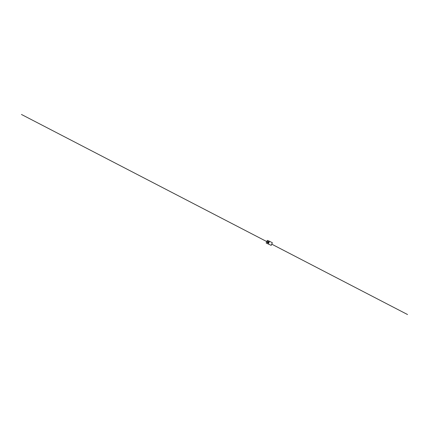 <?xml version="1.0" encoding="UTF-8"?>
<svg xmlns="http://www.w3.org/2000/svg" width="429" height="429" viewBox="0 0 429 429"><rect width="100%" height="100%" fill="white"/><g stroke="black" fill="none" stroke-linecap="round" stroke-linejoin="round"><path stroke-width="0.64" d="M268.366 243.903L269.519 241.275L272.356 242.75L271.208 245.367L266.157 243.007L267.31 240.379L269.519 241.275M267.514 242.878L267.229 241.859L268.211 241.425L268.447 242.423L267.514 242.878M271.208 245.367L266.157 243.007M268.125 242.793L268.538 241.999M268.039 242.846L268.527 241.902M267.894 242.9L268.49 241.752M407.55 314.543L271.734 244.16M268.431 242.449L21.45 114.457M268.318 242.621L268.506 242.256M268.297 242.642L268.516 242.224"/></g></svg>
